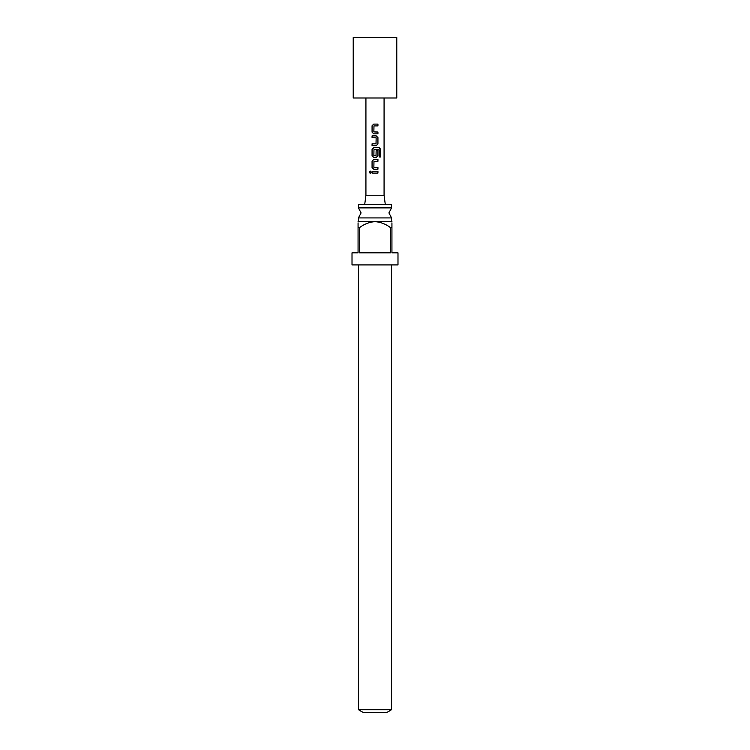 <?xml version="1.0" encoding="UTF-8"?>
<svg xmlns="http://www.w3.org/2000/svg" width="750" height="750" viewBox="0 0 750 750"><rect width="100%" height="100%" fill="white"/><g stroke="black" fill="none" stroke-linecap="round" stroke-linejoin="round"><path stroke-width="1.12" d="M369.244 172.181L370.162 171.056L371.166 172.181L370.162 173.306L369.244 172.181L370.228 171.056M391.575 207.891L358.425 207.891L361.088 212.906L358.425 217.912L391.575 217.912L388.912 212.906L391.575 207.891L391.575 204.431L358.425 204.431L358.425 207.891M373.734 133.837L372.066 132.141L372.066 125.784L373.734 124.097L377.934 124.097L377.934 125.906L373.978 125.906L373.856 131.897L377.859 132.019L377.859 133.837L373.734 133.837L372.141 132.141L372.141 125.784L373.762 124.097M375 131.972L377.119 132.028M375 145.631L372.066 145.631L372.066 143.812L376.022 143.812L376.144 137.822L372.141 137.7L372.141 135.891L376.266 135.891L377.934 137.587L377.934 143.934L376.266 145.631L372.141 145.631L372.141 143.812M375 137.747L372.881 137.7M374.887 155.803L376.022 155.803L376.144 150.525L377.859 150.525L377.859 155.728L376.238 157.425L373.762 157.425L372.141 155.728L372.141 149.381L373.762 147.684M376.144 150.525L377.934 150.525L377.934 155.728L376.266 157.425L373.734 157.425L372.066 155.728L372.066 149.381L373.734 147.684L379.312 147.684L380.738 149.381L380.738 157.003L379.209 157.003L379.209 149.822L373.978 149.7L373.856 155.681L375.994 155.803M375 167.363L377.934 167.4L377.934 169.219L373.734 169.219L372.066 167.522L372.066 161.175L373.734 159.478L377.934 159.478L377.934 161.297L373.978 161.297L373.856 167.278L377.859 167.4L377.859 169.219L373.762 169.219L372.141 167.522L372.141 161.175L373.762 159.478M375 159.478L377.859 159.478L377.859 161.297L373.997 161.297M377.934 167.4L377.119 167.409M377.859 171.272L377.859 173.091L372.141 173.091L372.141 171.272L377.934 171.272L377.934 173.091L372.066 173.091L372.066 171.272L375 171.272M353.222 37.5L396.778 37.5L396.778 97.987L353.222 97.987L353.222 37.5M365.925 97.987L365.925 195.244L384.075 195.244L385.284 204.431M377.934 132.019L377.934 133.837L375 133.837M372.066 137.7L372.066 135.891L375 135.891M391.575 709.706L386.737 712.5L363.263 712.5L358.425 709.706L391.575 709.706L391.575 264.919M358.069 221.616L391.931 221.616M390.534 227.662C385.95 224.128 380.766 222.112 375 221.616C369.272 222.094 364.097 224.109 359.466 227.662L358.069 227.662L358.069 252.825L352.013 252.825L352.013 264.919L397.987 264.919L397.987 252.825L391.931 252.825L391.931 227.662L390.534 227.662L390.534 252.825L359.466 252.825L359.466 227.662M391.931 227.662C391.931 219.966 391.931 219.966 391.931 227.662L391.931 222.863M358.069 227.662C358.069 219.966 358.069 219.966 358.069 227.662L358.069 222.863M370.228 173.306L369.394 172.181M375 147.684L379.2 147.684L380.587 149.381L380.738 157.003M380.587 157.003L379.097 157.003M376.266 135.891L377.859 137.587L377.934 143.934M377.859 143.934L376.238 145.631M377.934 124.097L377.859 125.906L375 125.906M384.075 195.244L384.075 97.987M391.575 221.372L391.575 217.912M358.425 221.372L358.425 217.912M358.425 709.706L358.425 264.919M365.925 195.244L364.716 204.431"/></g></svg>

